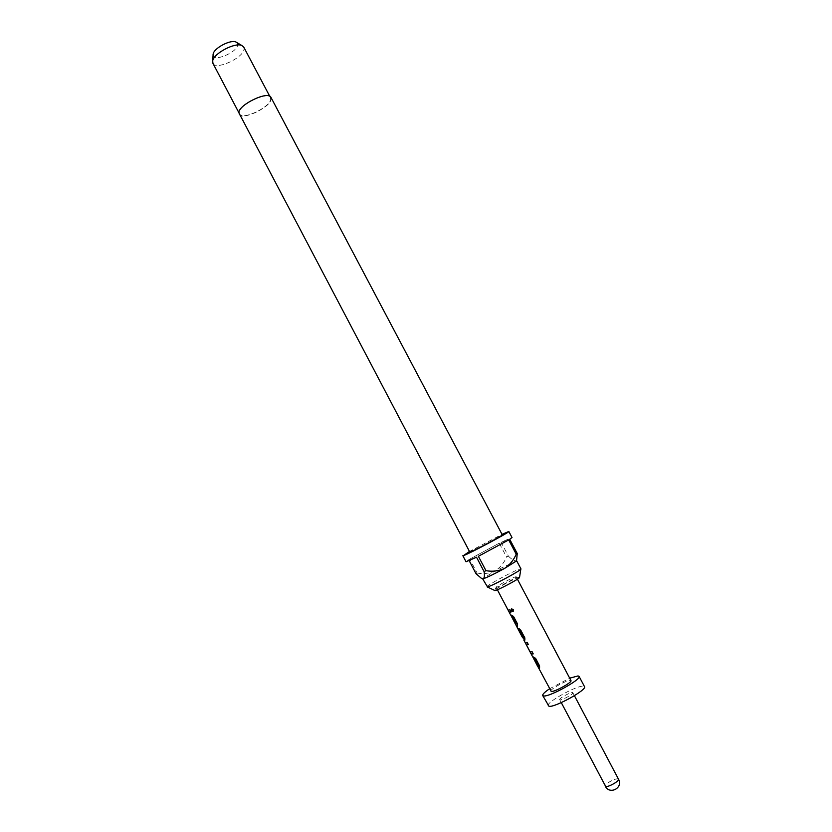 <?xml version="1.0" encoding="UTF-8"?>
<svg xmlns="http://www.w3.org/2000/svg" width="832" height="832" viewBox="0 0 832 832"><rect width="100%" height="100%" fill="white"/><g stroke="black" fill="none" stroke-linecap="round" stroke-linejoin="round"><path stroke-width="0.62" stroke-dasharray="4.16 3.12" d="M513.188 611.416L513.448 609.669L511.524 608.91M539.781 668.044L539.729 665.808L535.746 658.247L532.667 656.209L533.738 658.382M538.502 665.912L537.555 665.985M528.258 644.436L527.311 642.221L525.242 642.626M533.208 653.838L532.262 651.633L530.223 652.018M525.013 640.058L524.971 637.77L520.998 630.24L518.991 628.524L518.128 628.732M523.65 637.697L522.808 637.624L518.284 628.659L518.929 628.046L523.64 637L523.942 639.766M518.18 628.815L522.09 636.605M519.158 630.51L522.288 636.501M517.65 626.111L517.608 623.802L513.656 616.283L510.713 614.505L511.784 616.668M516.422 623.979L515.528 624.146M511.326 611.853L510.193 609.71L508.217 610.251M496.194 587.402L496.475 587.382C498.888 587.049 515.923 577.97 516.131 576.898L515.726 576.794C512.938 577.273 495.206 586.82 496.101 587.361L494.666 590.439C494.395 589.337 515.632 577.949 519.012 577.377L519.49 577.346M486.876 586.862L486.876 586.778C486.668 585.312 515.559 569.847 520.208 568.922L520.946 568.901M239.054 114.192C241.696 120.983 270.577 107.401 271.18 99.122L270.951 97.375M469.342 552.282C468.25 552.022 497.318 536.526 501.686 535.038L502.32 534.893M516.672 560.83L495.04 570.991L482.622 578.77M469.05 551.73L502.029 534.342M476.05 573.747L477.121 573.061L469.778 559.104L499.252 543.182L506.563 557.034L508.414 556.14L501.082 542.277L512.013 537.514M466.024 561.766L468.707 559.759L469.186 560.685M212.919 63.305C215.883 70.658 243.88 57.689 244.046 48.922L243.724 47.06M239.294 112.445L239.543 113.942C242.102 120.536 270.119 107.349 270.691 99.32L270.462 97.635C268.07 90.906 239.283 104.562 239.294 112.445M213.054 54.652C212.139 62.837 237.557 52.53 237.713 44.71L236.922 42.588M549.494 688.823L569.691 678.174M548.111 705.827C545.449 702.718 577.169 685.09 583.45 686.161L584.501 686.639M560.05 699.826L559.718 699.65C558.719 698.547 570.305 692.12 572.499 692.557L572.853 692.723C573.893 693.815 562.162 700.326 560.05 699.826M550.774 691.246C549.307 689.645 567.07 679.806 570.419 680.347L570.97 680.597M508.414 556.14C511.524 559.239 514.041 560.82 515.954 560.872L516.662 560.383M501.082 542.277L509.704 539.282M508.674 539.916L478.39 556.296M476.518 557.222L468.707 559.759M469.778 559.104L499.252 543.182M477.121 573.061C483.34 574.174 489.32 573.487 495.04 570.991C500.209 567.559 504.046 562.9 506.563 557.034M508.321 609.96L509.444 612.092M515.611 623.823L516.682 625.986M522.974 637.187L518.482 628.555L518.929 628.046M519.116 627.962L523.64 637M523.827 636.917L524.077 639.579M524.066 640.006L524.274 639.486M525.502 642.73L526.323 644.311M526.386 644.28L530.327 651.778L526.469 644.925M530.327 651.778L531.274 653.713M537.597 665.59L538.678 667.763M618.498 779.178L618.072 778.887C616.19 778.679 613.309 779.688 609.43 781.924C606.445 783.817 605.062 785.221 605.27 786.157M519.085 630.552L522.298 636.646M238.805 112.549L239.543 113.942M516.131 576.898L519.522 577.522M559.718 699.65L561.278 702.614M496.101 587.361L497.359 589.753M516.142 576.794L517.41 579.186M572.853 692.723L574.413 695.677M269.734 96.242L270.462 97.635M482.654 578.646L481.239 578.198M526.542 644.717L530.4 652.049"/><path stroke-width="1.25" d="M511.524 608.91L511.472 610.511L513.188 611.416M511.326 610.605L512.876 611.582L513.344 609.752L511.68 608.847L511.472 610.511M534.674 658.653L538.314 666.026L534.81 658.788L533.811 658.528L532.823 656.646M531.076 653.827L533.239 653.89L532.106 651.737L530.119 651.862L526.417 644.79L528.278 644.478L527.145 642.325L525.262 642.762L532.48 656.479L535.579 658.351L539.562 665.912L539.573 668.169L537.763 666.037M528.258 644.436L526.417 644.79M533.208 653.838L531.305 654.15L530.4 652.049M523.463 637.801L519.969 630.594L518.96 630.625L519.792 630.708L523.442 637.645L522.61 637.738L517.93 628.846L518.804 628.628L520.842 630.344L524.805 637.874L524.836 640.162L523.942 639.766M524.836 640.162L522.933 637.863M519.085 630.552L518.18 628.815M512.626 616.772L516.246 624.083L512.762 616.897L511.836 616.762L510.806 614.817M517.66 626.101L516.745 626.09L515.726 624.166M497.359 589.753L508.113 610.189L510.026 609.814L511.16 611.957L509.434 612.217L508.404 610.262M520.811 569.213L519.522 577.522C519.324 578.843 498.108 590.169 495.123 590.533L494.79 590.564M487.469 586.882L482.622 578.77L483.205 578.76C486.928 577.543 493.99 574.142 504.379 568.547L516.672 560.83L520.946 568.901C522.631 569.65 491.681 586.279 487.469 586.882M238.794 112.653L469.862 552.188C473.647 551.023 503.651 535.049 502.32 534.893L270.951 97.375C268.486 90.438 238.774 104.53 238.794 112.653M502.029 534.342L508.82 531.482C510.734 531.658 468.655 554.07 463.538 555.589L469.05 551.73M469.186 560.685L476.05 573.747L481.218 578.188L483.205 578.76C484.453 577.918 484.734 575.526 484.068 571.584L476.518 557.222L466.024 561.766L462.852 555.714M269.734 96.242L243.724 47.06L241.81 45.49C235.071 42.151 213.762 53.383 212.701 60.84L212.919 63.305L238.805 112.549M569.691 678.174L578.042 675.927L579.072 676.364C581.932 679.151 549.058 697.299 543.546 695.958L542.703 695.531C542.37 694.387 544.627 692.141 549.494 688.823M579.072 676.364L584.501 686.639C587.475 689.614 554.59 707.824 548.974 706.285L542.703 695.531M517.41 579.186L570.97 680.597C572.53 682.157 554.403 692.172 551.262 691.475L537.555 665.985M539.573 668.169L538.554 668.023M538.314 666.026L537.42 665.87L532.605 656.594M534.498 658.767L533.614 658.632M522.101 636.75L518.96 630.625M517.65 626.111L516.537 626.205L515.528 624.146M516.246 624.083L515.414 624.062L510.619 614.806M512.45 616.876L511.628 616.876M517.483 626.205L517.452 623.896L513.49 616.387L510.505 614.734L508.217 610.251M511.16 611.957L509.236 612.321M236.922 42.588L235.924 42.006C230.589 39.364 213.99 48.121 213.148 54.007L213.054 54.652M484.068 571.584L485.961 570.669L478.39 556.296L508.674 539.916L516.225 554.185L517.244 553.519L509.704 539.282L512.013 537.514L508.82 531.482M516.547 560.768L517.244 553.519M516.225 554.185C513.635 560.217 509.694 565.011 504.379 568.547C498.503 571.106 492.367 571.813 485.961 570.669M526.542 644.717L525.502 642.73M561.278 702.614L605.665 786.448C608.088 787.519 619.84 780.863 618.498 779.178L574.413 695.677M494.666 590.439L487.209 586.924M516.537 626.205L517.93 628.846M523.858 640.11L525.262 642.762M605.27 786.157C609.617 795.194 623.49 787.873 618.498 779.178M213.148 54.007L212.701 60.84M235.924 42.006L241.81 45.49"/></g></svg>
